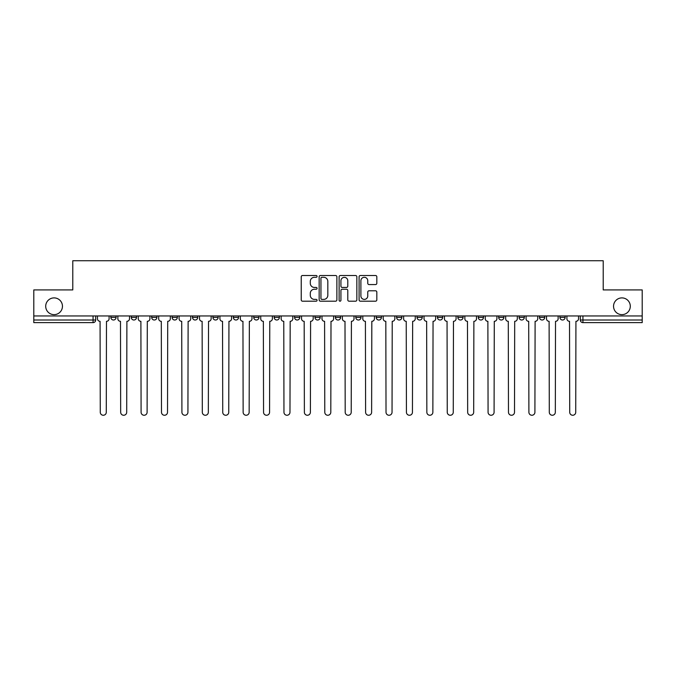 <?xml version="1.0" encoding="UTF-8"?>
<svg xmlns="http://www.w3.org/2000/svg" width="676" height="676" viewBox="0 0 676 676"><rect width="100%" height="100%" fill="white"/><g stroke="black" fill="none" stroke-linecap="round" stroke-linejoin="round"><path stroke-width="1.01" d="M317.069 276.399A0.896 0.896 0 0 0 316.165 275.504L302.518 275.504A1.284 1.284 0 0 0 301.234 276.788L301.234 299.907A1.284 1.284 0 0 0 302.518 301.192L316.165 301.192A0.896 0.896 0 0 0 317.069 300.288A0.896 0.896 0 0 0 316.165 299.392L314.399 299.392A4.107 4.107 0 0 1 310.292 295.285L310.292 293.359A4.107 4.107 0 0 1 314.399 289.243L316.165 289.243A0.896 0.896 0 0 0 317.069 288.348A0.896 0.896 0 0 0 316.165 287.444L314.399 287.444A4.107 4.107 0 0 1 310.292 283.337L310.292 281.41A4.107 4.107 0 0 1 314.399 277.304L316.165 277.304A0.896 0.896 0 0 0 317.069 276.399M613.546 306.27A8.374 8.374 0 0 0 621.92 314.644A8.374 8.374 0 0 0 630.294 306.27A8.374 8.374 0 0 0 621.92 297.896A8.374 8.374 0 0 0 613.546 306.27M45.706 306.27A8.374 8.374 0 0 0 54.08 314.644A8.374 8.374 0 0 0 62.454 306.27A8.374 8.374 0 0 0 54.08 297.896A8.374 8.374 0 0 0 45.706 306.27M539.49 317.39L539.49 315.954L539.49 317.39A2.619 2.619 0 0 0 542.11 320.01A2.619 2.619 0 0 1 539.49 317.39L544.729 317.39A2.619 2.619 0 0 1 542.11 320.01M519.083 317.39L519.083 315.954L519.083 317.39A2.619 2.619 0 0 0 521.695 320.01A2.619 2.619 0 0 1 519.083 317.39L524.314 317.39A2.619 2.619 0 0 1 521.695 320.01M457.846 315.954L457.846 317.39L463.085 317.39A2.619 2.619 0 0 1 460.466 320.01A2.619 2.619 0 0 1 457.846 317.39L457.846 315.954M437.44 315.954L437.44 317.39L442.67 317.39A2.619 2.619 0 0 1 440.051 320.01A2.619 2.619 0 0 1 437.44 317.39L437.44 315.954M335.38 315.954L335.38 317.39L340.62 317.39A2.619 2.619 0 0 1 338 320.01A2.619 2.619 0 0 1 335.38 317.39L335.38 315.954M274.152 315.954L274.152 317.39L279.382 317.39A2.619 2.619 0 0 1 276.771 320.01A2.619 2.619 0 0 1 274.152 317.39L274.152 315.954M233.33 315.954L233.33 317.39L238.56 317.39A2.619 2.619 0 0 1 235.949 320.01A2.619 2.619 0 0 1 233.33 317.39L233.33 315.954M212.915 315.954L212.915 317.39L218.154 317.39A2.619 2.619 0 0 1 215.534 320.01A2.619 2.619 0 0 1 212.915 317.39L212.915 315.954M172.093 317.39L172.093 315.954L172.093 317.39A2.619 2.619 0 0 0 174.712 320.01A2.619 2.619 0 0 1 172.093 317.39L177.332 317.39A2.619 2.619 0 0 1 174.712 320.01M131.271 317.39L131.271 315.954L131.271 317.39A2.619 2.619 0 0 0 133.89 320.01A2.619 2.619 0 0 1 131.271 317.39L136.51 317.39A2.619 2.619 0 0 1 133.89 320.01A2.619 2.619 0 0 0 136.51 317.39L136.51 315.954L136.51 317.39M375.535 284.562A1.284 1.284 0 0 0 376.819 283.278L376.819 276.788A1.284 1.284 0 0 0 375.535 275.504L360.376 275.504A1.284 1.284 0 0 0 359.091 276.788L359.091 299.907A1.284 1.284 0 0 0 360.376 301.192L375.535 301.192A1.284 1.284 0 0 0 376.819 299.907L376.819 292.074A1.284 1.284 0 0 0 375.535 290.79L369.045 290.79A1.284 1.284 0 0 0 367.761 292.074L367.761 295.953A3.439 3.439 0 0 1 364.33 299.392A3.439 3.439 0 0 1 360.891 295.953L360.891 280.734A3.439 3.439 0 0 1 364.33 277.304A3.439 3.439 0 0 1 367.761 280.734L367.761 283.278A1.284 1.284 0 0 0 369.045 284.562L375.535 284.562M33.8 315.954L33.8 289.92L72.788 289.92L72.788 260.742L603.212 260.742L603.212 289.92L642.2 289.92L642.2 315.954L33.8 315.954L33.8 320.01L95.688 320.01L95.688 315.954L95.688 320.01A2.619 2.619 0 0 1 93.068 322.629L33.8 322.629L33.8 320.01M336.876 276.788A1.284 1.284 0 0 0 335.592 275.504L320.441 275.504A1.284 1.284 0 0 0 319.156 276.788L319.156 299.907A1.284 1.284 0 0 0 320.441 301.192L335.592 301.192A1.284 1.284 0 0 0 336.876 299.907L336.876 276.788M340.408 275.504L355.559 275.504A1.284 1.284 0 0 1 356.844 276.788L356.844 299.907A1.284 1.284 0 0 1 355.559 301.192L349.078 301.192A1.284 1.284 0 0 1 347.794 299.907L347.794 290.528A1.284 1.284 0 0 0 346.509 289.243L342.208 289.243A1.284 1.284 0 0 0 340.924 290.528L340.924 300.288A0.896 0.896 0 0 1 340.02 301.192A0.896 0.896 0 0 1 339.124 300.288L339.124 276.788A1.284 1.284 0 0 1 340.408 275.504M580.312 315.954L580.312 320.01L642.2 320.01L642.2 322.629L582.932 322.629A2.619 2.619 0 0 1 580.312 320.01L580.312 315.954M642.2 315.954L642.2 320.01M565.136 315.954L565.136 317.39A2.619 2.619 0 0 1 562.517 320.01A2.619 2.619 0 0 1 559.905 317.39L565.136 317.39A2.619 2.619 0 0 1 562.517 320.01M559.905 315.954L559.905 317.39M544.729 315.954L544.729 317.39L544.729 315.954M524.314 315.954L524.314 317.39L524.314 315.954M503.907 315.954L503.907 317.39A2.619 2.619 0 0 1 501.288 320.01A2.619 2.619 0 0 1 498.668 317.39L503.907 317.39L503.907 315.954M498.668 315.954L498.668 317.39M483.492 317.39L483.492 315.954L483.492 317.39A2.619 2.619 0 0 1 480.873 320.01A2.619 2.619 0 0 1 478.262 317.39L483.492 317.39A2.619 2.619 0 0 1 480.873 320.01M478.262 315.954L478.262 317.39M463.085 315.954L463.085 317.39M442.67 315.954L442.67 317.39M422.263 315.954L422.263 317.39A2.619 2.619 0 0 1 419.644 320.01A2.619 2.619 0 0 1 417.024 317.39L422.263 317.39M417.024 315.954L417.024 317.39M401.848 315.954L401.848 317.39A2.619 2.619 0 0 1 399.229 320.01A2.619 2.619 0 0 1 396.618 317.39L401.848 317.39A2.619 2.619 0 0 1 399.229 320.01M396.618 315.954L396.618 317.39M381.441 315.954L381.441 317.39A2.619 2.619 0 0 1 378.822 320.01A2.619 2.619 0 0 1 376.202 317.39A2.619 2.619 0 0 0 378.822 320.01M376.202 315.954L376.202 317.39L381.441 317.39M361.026 315.954L361.026 317.39A2.619 2.619 0 0 1 358.407 320.01A2.619 2.619 0 0 1 355.796 317.39A2.619 2.619 0 0 0 358.407 320.01M355.796 315.954L355.796 317.39L361.026 317.39M340.62 315.954L340.62 317.39A2.619 2.619 0 0 1 338 320.01M320.204 315.954L320.204 317.39A2.619 2.619 0 0 1 317.593 320.01A2.619 2.619 0 0 1 314.974 317.39L320.204 317.39M314.974 315.954L314.974 317.39M294.559 315.954L294.559 317.39L299.798 317.39L299.798 315.954L299.798 317.39A2.619 2.619 0 0 1 297.178 320.01A2.619 2.619 0 0 1 294.559 317.39A2.619 2.619 0 0 0 297.178 320.01M279.382 315.954L279.382 317.39M258.976 315.954L258.976 317.39A2.619 2.619 0 0 1 256.356 320.01A2.619 2.619 0 0 1 253.737 317.39L258.976 317.39L258.976 315.954M253.737 315.954L253.737 317.39M238.56 317.39L238.56 315.954L238.56 317.39A2.619 2.619 0 0 1 235.949 320.01M218.154 317.39L218.154 315.954L218.154 317.39A2.619 2.619 0 0 1 215.534 320.01M197.738 315.954L197.738 317.39A2.619 2.619 0 0 1 195.127 320.01A2.619 2.619 0 0 1 192.508 317.39A2.619 2.619 0 0 0 195.127 320.01A2.619 2.619 0 0 0 197.738 317.39L197.738 315.954M192.508 315.954L192.508 317.39L197.738 317.39M177.332 315.954L177.332 317.39M156.916 315.954L156.916 317.39A2.619 2.619 0 0 1 154.305 320.01A2.619 2.619 0 0 1 151.686 317.39A2.619 2.619 0 0 0 154.305 320.01M151.686 315.954L151.686 317.39L156.916 317.39M116.095 315.954L116.095 317.39A2.619 2.619 0 0 1 113.484 320.01A2.619 2.619 0 0 1 110.864 317.39A2.619 2.619 0 0 0 113.484 320.01A2.619 2.619 0 0 0 116.095 317.39L116.095 315.954M110.864 315.954L110.864 317.39L116.095 317.39M93.068 315.954L93.068 322.629A2.619 2.619 0 0 0 95.688 320.01M321.852 277.304A0.896 0.896 0 0 0 320.948 278.199L320.948 298.496A0.896 0.896 0 0 0 321.852 299.392L323.711 299.392A4.107 4.107 0 0 0 327.826 295.285L327.826 281.41A4.107 4.107 0 0 0 323.711 277.304L321.852 277.304M347.794 280.802A3.439 3.439 0 0 0 344.354 277.363A3.439 3.439 0 0 0 340.924 280.802L340.924 286.159A1.284 1.284 0 0 0 342.208 287.444L346.509 287.444A1.284 1.284 0 0 0 347.794 286.159L347.794 280.802M97.454 315.954L97.454 318.7A2.619 2.619 0 0 0 100.073 321.32L100.268 412.25A3.008 3.008 0 0 0 103.276 415.258A3.008 3.008 0 0 0 106.284 412.25L106.478 321.32A2.619 2.619 0 0 0 109.098 318.7L109.098 315.954M117.861 315.954L117.861 318.7A2.619 2.619 0 0 0 120.48 321.32L120.674 412.25A3.008 3.008 0 0 0 123.683 415.258A3.008 3.008 0 0 0 126.699 412.25L126.894 321.32A2.619 2.619 0 0 0 129.505 318.7L129.505 315.954M138.276 315.954L138.276 318.7A2.619 2.619 0 0 0 140.895 321.32L141.09 412.25A3.008 3.008 0 0 0 144.098 415.258A3.008 3.008 0 0 0 147.106 412.25L147.3 321.32A2.619 2.619 0 0 0 149.92 318.7L149.92 315.954M158.683 315.954L158.683 318.7A2.619 2.619 0 0 0 161.302 321.32L161.496 412.25A3.008 3.008 0 0 0 164.505 415.258A3.008 3.008 0 0 0 167.521 412.25L167.716 321.32A2.619 2.619 0 0 0 170.327 318.7L170.327 315.954M179.098 315.954L179.098 318.7A2.619 2.619 0 0 0 181.717 321.32L181.912 412.25A3.008 3.008 0 0 0 184.92 415.258A3.008 3.008 0 0 0 187.928 412.25L188.122 321.32A2.619 2.619 0 0 0 190.742 318.7L190.742 315.954M199.504 315.954L199.504 318.7A2.619 2.619 0 0 0 202.124 321.32L202.318 412.25A3.008 3.008 0 0 0 205.327 415.258A3.008 3.008 0 0 0 208.335 412.25L208.538 321.32A2.619 2.619 0 0 0 211.149 318.7L211.149 315.954M219.92 315.954L219.92 318.7A2.619 2.619 0 0 0 222.531 321.32L222.734 412.25A3.008 3.008 0 0 0 225.742 415.258A3.008 3.008 0 0 0 228.75 412.25L228.944 321.32A2.619 2.619 0 0 0 231.564 318.7L231.564 315.954M240.326 315.954L240.326 318.7A2.619 2.619 0 0 0 242.946 321.32L243.14 412.25A3.008 3.008 0 0 0 246.149 415.258A3.008 3.008 0 0 0 249.157 412.25L249.36 321.32A2.619 2.619 0 0 0 251.971 318.7L251.971 315.954M260.742 315.954L260.742 318.7A2.619 2.619 0 0 0 263.353 321.32L263.555 412.25A3.008 3.008 0 0 0 266.564 415.258A3.008 3.008 0 0 0 269.572 412.25L269.766 321.32A2.619 2.619 0 0 0 272.386 318.7L272.386 315.954M281.148 315.954L281.148 318.7A2.619 2.619 0 0 0 283.768 321.32L283.962 412.25A3.008 3.008 0 0 0 286.97 415.258A3.008 3.008 0 0 0 289.979 412.25L290.181 321.32A2.619 2.619 0 0 0 292.793 318.7L292.793 315.954M301.564 315.954L301.564 318.7A2.619 2.619 0 0 0 304.175 321.32L304.377 412.25A3.008 3.008 0 0 0 307.386 415.258A3.008 3.008 0 0 0 310.394 412.25L310.588 321.32A2.619 2.619 0 0 0 313.208 318.7L313.208 315.954M321.97 315.954L321.97 318.7A2.619 2.619 0 0 0 324.59 321.32L324.784 412.25A3.008 3.008 0 0 0 327.792 415.258A3.008 3.008 0 0 0 330.801 412.25L331.003 321.32A2.619 2.619 0 0 0 333.614 318.7L333.614 315.954M342.386 315.954L342.386 318.7A2.619 2.619 0 0 0 344.997 321.32L345.199 412.25A3.008 3.008 0 0 0 348.208 415.258A3.008 3.008 0 0 0 351.216 412.25L351.41 321.32A2.619 2.619 0 0 0 354.03 318.7L354.03 315.954M362.792 315.954L362.792 318.7A2.619 2.619 0 0 0 365.412 321.32L365.606 412.25A3.008 3.008 0 0 0 368.614 415.258A3.008 3.008 0 0 0 371.623 412.25L371.825 321.32A2.619 2.619 0 0 0 374.436 318.7L374.436 315.954M383.207 315.954L383.207 318.7A2.619 2.619 0 0 0 385.819 321.32L386.021 412.25A3.008 3.008 0 0 0 389.03 415.258A3.008 3.008 0 0 0 392.038 412.25L392.232 321.32A2.619 2.619 0 0 0 394.852 318.7L394.852 315.954M403.614 315.954L403.614 318.7A2.619 2.619 0 0 0 406.234 321.32L406.428 412.25A3.008 3.008 0 0 0 409.436 415.258A3.008 3.008 0 0 0 412.445 412.25L412.647 321.32A2.619 2.619 0 0 0 415.258 318.7L415.258 315.954M424.029 315.954L424.029 318.7A2.619 2.619 0 0 0 426.64 321.32L426.843 412.25A3.008 3.008 0 0 0 429.851 415.258A3.008 3.008 0 0 0 432.86 412.25L433.054 321.32A2.619 2.619 0 0 0 435.674 318.7L435.674 315.954M444.436 315.954L444.436 318.7A2.619 2.619 0 0 0 447.056 321.32L447.25 412.25A3.008 3.008 0 0 0 450.258 415.258A3.008 3.008 0 0 0 453.266 412.25L453.469 321.32A2.619 2.619 0 0 0 456.08 318.7L456.08 315.954M464.851 315.954L464.851 318.7A2.619 2.619 0 0 0 467.462 321.32L467.665 412.25A3.008 3.008 0 0 0 470.673 415.258A3.008 3.008 0 0 0 473.682 412.25L473.876 321.32A2.619 2.619 0 0 0 476.495 318.7L476.495 315.954M485.258 315.954L485.258 318.7A2.619 2.619 0 0 0 487.878 321.32L488.072 412.25A3.008 3.008 0 0 0 491.08 415.258A3.008 3.008 0 0 0 494.088 412.25L494.283 321.32A2.619 2.619 0 0 0 496.902 318.7L496.902 315.954M505.673 315.954L505.673 318.7A2.619 2.619 0 0 0 508.284 321.32L508.479 412.25A3.008 3.008 0 0 0 511.495 415.258A3.008 3.008 0 0 0 514.504 412.25L514.698 321.32A2.619 2.619 0 0 0 517.317 318.7L517.317 315.954M526.08 315.954L526.08 318.7A2.619 2.619 0 0 0 528.7 321.32L528.894 412.25A3.008 3.008 0 0 0 531.902 415.258A3.008 3.008 0 0 0 534.91 412.25L535.105 321.32A2.619 2.619 0 0 0 537.724 318.7L537.724 315.954M546.495 315.954L546.495 318.7A2.619 2.619 0 0 0 549.106 321.32L549.301 412.25A3.008 3.008 0 0 0 552.317 415.258A3.008 3.008 0 0 0 555.326 412.25L555.52 321.32A2.619 2.619 0 0 0 558.139 318.7L558.139 315.954M566.902 315.954L566.902 318.7A2.619 2.619 0 0 0 569.522 321.32L569.716 412.25A3.008 3.008 0 0 0 572.724 415.258A3.008 3.008 0 0 0 575.732 412.25L575.927 321.32A2.619 2.619 0 0 0 578.546 318.7L578.546 315.954M582.932 315.954L582.932 322.629"/></g></svg>
